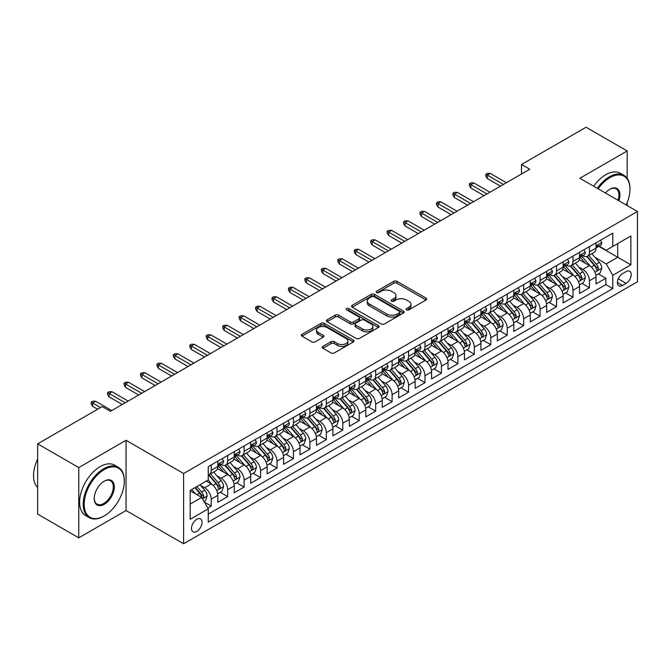 <?xml version="1.0" encoding="UTF-8"?>
<svg xmlns="http://www.w3.org/2000/svg" width="671" height="671" viewBox="0 0 671 671"><rect width="100%" height="100%" fill="white"/><g stroke="black" fill="none" stroke-linecap="round" stroke-linejoin="round"><path stroke-width="1.01" d="M406.626 309.868A1.602 0.923 0 0 0 408.882 309.868L426.035 299.971A2.281 1.317 0 0 0 426.706 299.04A2.281 1.317 0 0 0 426.035 298.109L396.98 281.334A2.281 1.317 0 0 0 393.751 281.334L376.607 291.231A1.602 0.923 0 0 0 376.137 291.885A1.602 0.923 0 0 0 376.607 292.539A1.602 0.923 0 0 0 378.863 292.539L381.086 291.256A7.306 4.219 0 0 1 391.411 291.256L393.835 292.657A7.306 4.219 0 0 1 395.974 295.634A7.306 4.219 0 0 1 393.835 298.62L391.612 299.895A1.602 0.923 0 0 0 391.143 300.549A1.602 0.923 0 0 0 391.612 301.204A1.602 0.923 0 0 0 393.877 301.204L396.091 299.92A7.306 4.219 0 0 1 406.425 299.92L408.84 301.321A7.306 4.219 0 0 1 410.988 304.298A7.306 4.219 0 0 1 408.84 307.284L406.626 308.568A1.602 0.923 0 0 0 406.156 309.222A1.602 0.923 0 0 0 406.626 309.868L406.626 308.568M196.754 531.432A7.44 4.294 120 0 0 201.619 524.873A7.44 4.294 120 0 0 200.478 518.909A7.44 4.294 120 0 0 196.754 519.279A7.44 4.294 120 0 0 191.898 525.838A7.44 4.294 120 0 0 193.038 531.793A7.44 4.294 120 0 0 196.754 531.432M322.894 346.379A2.281 1.317 0 0 0 322.223 347.31A2.281 1.317 0 0 0 322.894 348.241L331.046 352.946A2.281 1.317 0 0 0 334.275 352.946L353.323 341.95A2.281 1.317 0 0 0 353.986 341.019A2.281 1.317 0 0 0 353.323 340.088L324.269 323.313A2.281 1.317 0 0 0 321.04 323.313L301.992 334.309A2.281 1.317 0 0 0 301.321 335.24A2.281 1.317 0 0 0 301.992 336.171L311.839 341.858A2.281 1.317 0 0 0 315.068 341.858L323.221 337.152A2.281 1.317 0 0 0 323.883 336.221A2.281 1.317 0 0 0 323.221 335.29L318.331 332.472A6.106 3.523 0 0 1 316.544 329.973A6.106 3.523 0 0 1 320.319 326.718A6.106 3.523 0 0 1 326.97 327.482L346.093 338.528A6.106 3.523 0 0 1 347.888 341.019A6.106 3.523 0 0 1 344.114 344.273A6.106 3.523 0 0 1 337.463 343.51L334.275 341.673A2.281 1.317 0 0 0 331.046 341.673L322.894 346.379L322.894 348.241M126.047 440.285L78.767 467.578L37.66 443.85L37.66 514.103L78.767 537.84L126.047 510.539L183.602 543.77L183.602 473.516L126.047 440.285L126.047 510.539M627.175 178.318L627.175 150.967L579.895 178.26L637.45 211.491L183.602 473.516M627.175 150.967L586.06 127.23L521.518 164.496L521.518 173.99M37.66 443.85L102.202 406.584L110.421 411.331L529.746 169.243L521.518 164.496M381.245 323.967A2.281 1.317 0 0 0 384.475 323.967L403.514 312.971A2.281 1.317 0 0 0 404.185 312.04A2.281 1.317 0 0 0 403.514 311.101L374.468 294.334A2.281 1.317 0 0 0 371.239 294.334L352.191 305.33A2.281 1.317 0 0 0 351.52 306.261A2.281 1.317 0 0 0 352.191 307.192L381.245 323.967M347.259 310.212A1.602 0.923 0 0 1 348.878 310.438L348.878 308.543L378.419 325.594A2.281 1.317 0 0 1 379.09 326.525A2.281 1.317 0 0 1 378.419 327.456L359.371 338.452A2.281 1.317 0 0 1 356.142 338.452L327.087 321.686L327.087 319.815A2.281 1.317 0 0 0 326.425 320.746A2.281 1.317 0 0 0 327.087 321.686M327.087 319.815L335.24 315.11A2.281 1.317 0 0 1 338.469 315.11L350.254 321.912A2.281 1.317 0 0 0 353.483 321.912L358.884 318.792A2.281 1.317 0 0 0 359.555 317.861A2.281 1.317 0 0 0 358.884 316.93L346.622 309.851A1.602 0.923 0 0 1 346.152 309.197A1.602 0.923 0 0 1 347.142 308.341A1.602 0.923 0 0 1 348.878 308.543M207.817 508.048L211.222 506.077L204.403 502.143M200.52 485.376L204.647 487.758A9.302 5.368 60 0 1 211.222 499.149L217.807 495.349L217.807 502.285L227.67 496.582L220.189 492.262M216.959 475.882L221.095 478.264A9.302 5.368 60 0 1 227.67 489.654L234.246 485.854L234.246 492.791L244.11 487.096L236.628 482.776M233.407 466.387L237.534 468.769A9.302 5.368 60 0 1 244.11 480.159L250.694 476.368L250.694 483.296L260.558 477.601L253.076 473.281M249.847 456.892L253.982 459.274A9.302 5.368 60 0 1 260.558 470.665L267.133 466.873L267.133 473.801L276.997 468.106L269.516 463.787M266.295 447.398L270.421 449.78A9.302 5.368 60 0 1 276.997 461.17L283.581 457.379L283.581 464.307L293.445 458.612L285.963 454.292M282.743 437.903L286.869 440.285A9.302 5.368 60 0 1 293.445 451.684L300.021 447.884L300.021 454.812L309.885 449.117L302.403 444.798M299.182 428.408L303.309 430.79A9.302 5.368 60 0 1 309.885 442.189L316.469 438.389L316.469 445.318L326.332 439.622L318.851 435.303M315.63 418.914L319.757 421.304A9.302 5.368 60 0 1 326.332 432.694L332.908 428.895L332.908 435.823L342.78 430.128L335.29 425.808M332.07 409.419L336.196 411.809A9.302 5.368 60 0 1 342.78 423.2L349.356 419.4L349.356 426.328L359.22 420.633L351.738 416.314M348.517 399.933L352.644 402.315A9.302 5.368 60 0 1 359.22 413.705L365.796 409.906L365.796 416.842L375.668 411.138L368.186 406.819M364.957 390.438L369.084 392.82A9.302 5.368 60 0 1 375.668 404.21L382.244 400.411L382.244 407.347L392.107 401.652L384.626 397.324M381.405 380.943L385.531 383.326A9.302 5.368 60 0 1 392.107 394.716L398.683 390.916L398.683 397.853L408.555 392.158L401.073 387.838M397.844 371.449L401.971 373.831A9.302 5.368 60 0 1 408.555 385.221L415.131 381.43L415.131 388.358L424.995 382.663L417.513 378.343M414.292 361.954L418.419 364.336A9.302 5.368 60 0 1 424.995 375.726L431.57 371.935L431.57 378.863L441.443 373.168L433.961 368.849M430.732 352.46L434.858 354.842A9.302 5.368 60 0 1 441.443 366.24L448.018 362.441L448.018 369.369L457.882 363.674L450.4 359.354M447.18 342.965L451.306 345.347A9.302 5.368 60 0 1 457.882 356.746L464.458 352.946L464.458 359.874L474.33 354.179L466.848 349.859M463.619 333.47L467.746 335.852A9.302 5.368 60 0 1 474.33 347.251L480.906 343.451L480.906 350.379L490.769 344.684L483.288 340.365M480.067 323.976L484.194 326.366A9.302 5.368 60 0 1 490.769 337.756L497.345 333.957L497.345 340.885L507.217 335.19L499.736 330.87M496.506 314.481L500.633 316.871A9.302 5.368 60 0 1 507.217 328.262L513.793 324.462L513.793 331.39L523.657 325.695L516.175 321.375M512.954 304.995L517.081 307.377A9.302 5.368 60 0 1 523.657 318.767L530.233 314.967L530.233 321.904L540.105 316.2L532.623 311.881M529.394 295.5L533.529 297.882A9.302 5.368 60 0 1 540.105 309.272L546.68 305.473L546.68 312.409L556.544 306.714L549.063 302.395M545.842 286.005L549.968 288.387A9.302 5.368 60 0 1 556.544 299.778L563.12 295.986L563.12 302.915L572.992 297.219L565.51 292.9M562.281 276.511L566.416 278.893A9.302 5.368 60 0 1 572.992 290.283L579.568 286.492L579.568 293.42L589.432 287.725L589.432 280.788A9.302 5.368 -120 0 0 582.856 269.398L578.729 267.016M581.95 283.405L589.432 287.725M217.807 495.349A9.302 5.368 -120 0 0 211.222 483.959L206.291 481.107M234.246 485.854A9.302 5.368 -120 0 0 227.67 474.464L217.496 468.593M250.694 476.368A9.302 5.368 -120 0 0 244.11 464.969L233.944 459.098M267.133 466.873A9.302 5.368 -120 0 0 260.558 455.475L250.392 449.604M283.581 457.379A9.302 5.368 -120 0 0 276.997 445.98L266.832 440.109M300.021 447.884A9.302 5.368 -120 0 0 293.445 436.494L283.279 430.623M316.469 438.389A9.302 5.368 -120 0 0 309.885 426.999L299.719 421.128M332.908 428.895A9.302 5.368 -120 0 0 326.332 417.505L316.167 411.633M349.356 419.4A9.302 5.368 -120 0 0 342.78 408.01L332.606 402.139M365.796 409.906A9.302 5.368 -120 0 0 359.22 398.515L349.054 392.644M382.244 400.411A9.302 5.368 -120 0 0 375.668 389.021L365.494 383.149M398.683 390.916A9.302 5.368 -120 0 0 392.107 379.526L381.942 373.655M415.131 381.43A9.302 5.368 -120 0 0 408.555 370.031L398.381 364.16M431.57 371.935A9.302 5.368 -120 0 0 424.995 360.537L414.829 354.665M448.018 362.441A9.302 5.368 -120 0 0 441.443 351.042L431.268 345.171M464.458 352.946A9.302 5.368 -120 0 0 457.882 341.556L447.716 335.685M480.906 343.451A9.302 5.368 -120 0 0 474.33 332.061L464.156 326.19M497.345 333.957A9.302 5.368 -120 0 0 490.769 322.566L480.604 316.695M513.793 324.462A9.302 5.368 -120 0 0 507.217 313.072L497.043 307.201M530.233 314.967A9.302 5.368 -120 0 0 523.657 303.577L513.491 297.706M546.68 305.473A9.302 5.368 -120 0 0 540.105 294.083L529.931 288.211M563.12 295.986A9.302 5.368 -120 0 0 556.544 284.588L546.379 278.717M579.568 286.492A9.302 5.368 -120 0 0 572.992 275.093L562.818 269.222M626.102 271.587L622.487 273.676A7.213 4.16 120 0 0 617.773 280.025A7.213 4.16 120 0 0 618.88 285.804A7.213 4.16 120 0 0 622.487 285.443L626.102 283.355A7.213 4.16 120 0 0 630.815 277.006A7.213 4.16 120 0 0 629.708 271.227A7.213 4.16 120 0 0 626.102 271.587M183.602 543.77L637.45 281.745L637.45 211.491M190.178 504.089L201.686 497.437L208.262 508.836L208.262 522.122L612.782 288.58L612.782 275.286L606.207 263.896L595.169 257.521M208.262 508.836L190.178 519.279L190.178 490.417L208.262 479.975L208.262 466.68L612.782 233.131L612.782 246.425L630.874 235.982L630.874 264.844L612.782 275.286M221.002 464.542L221.095 464.592A9.302 5.368 60 0 0 225.741 465.053L232.317 461.254A9.302 5.368 -120 0 0 234.246 456.993L234.246 451.684M237.45 455.047L237.534 455.097A9.302 5.368 60 0 0 242.189 455.559L248.765 451.759A9.302 5.368 -120 0 0 250.694 447.498L250.694 442.189M253.89 445.552L253.982 445.603A9.302 5.368 60 0 0 258.629 446.064L265.204 442.264A9.302 5.368 -120 0 0 267.133 438.012L267.133 432.694M270.338 436.058L270.421 436.108A9.302 5.368 60 0 0 275.076 436.569L281.652 432.77A9.302 5.368 -120 0 0 283.581 428.517L283.581 423.2M286.785 426.563L286.869 426.613A9.302 5.368 60 0 0 291.516 427.075L298.092 423.284A9.302 5.368 -120 0 0 300.021 419.023L300.021 413.705M303.225 417.077L303.309 417.119A9.302 5.368 60 0 0 307.964 417.58L314.54 413.789A9.302 5.368 -120 0 0 316.469 409.528L316.469 404.21M319.673 407.582L319.757 407.632A9.302 5.368 60 0 0 324.403 408.085L330.988 404.294A9.302 5.368 -120 0 0 332.908 400.033L332.908 394.716M336.112 398.088L336.196 398.138A9.302 5.368 60 0 0 340.851 398.599L347.427 394.8A9.302 5.368 -120 0 0 349.356 390.539L349.356 385.221M352.56 388.593L352.644 388.643A9.302 5.368 60 0 0 357.291 389.105L363.875 385.305A9.302 5.368 -120 0 0 365.796 381.044L365.796 375.726M369 379.098L369.084 379.149A9.302 5.368 60 0 0 373.739 379.61L380.314 375.81A9.302 5.368 -120 0 0 382.244 371.549L382.244 366.232M385.448 369.604L385.531 369.654A9.302 5.368 60 0 0 390.178 370.115L396.762 366.316A9.302 5.368 -120 0 0 398.683 362.055L398.683 356.746M401.887 360.109L401.971 360.159A9.302 5.368 60 0 0 406.626 360.621L413.202 356.821A9.302 5.368 -120 0 0 415.131 352.569L415.131 347.251M418.335 350.614L418.419 350.665A9.302 5.368 60 0 0 423.065 351.126L429.65 347.326A9.302 5.368 -120 0 0 431.57 343.074L431.57 337.756M434.774 341.12L434.858 341.17A9.302 5.368 60 0 0 439.513 341.631L446.089 337.832A9.302 5.368 -120 0 0 448.018 333.579L448.018 328.262M451.222 331.625L451.306 331.675A9.302 5.368 60 0 0 455.953 332.137L462.537 328.345A9.302 5.368 -120 0 0 464.458 324.085L464.458 318.767M467.662 322.139L467.746 322.189A9.302 5.368 60 0 0 472.401 322.642L478.977 318.851A9.302 5.368 -120 0 0 480.906 314.59L480.906 309.272M484.11 312.644L484.194 312.694A9.302 5.368 60 0 0 488.84 313.156L495.424 309.356A9.302 5.368 -120 0 0 497.345 305.095L497.345 299.778M500.549 303.149L500.633 303.2A9.302 5.368 60 0 0 505.288 303.661L511.864 299.862A9.302 5.368 -120 0 0 513.793 295.601L513.793 290.283M516.997 293.655L517.081 293.705A9.302 5.368 60 0 0 521.736 294.166L528.312 290.367A9.302 5.368 -120 0 0 530.233 286.106L530.233 280.788M533.437 284.16L533.529 284.21A9.302 5.368 60 0 0 538.176 284.672L544.751 280.872A9.302 5.368 -120 0 0 546.68 276.611L546.68 271.302M549.885 274.665L549.968 274.716A9.302 5.368 60 0 0 554.623 275.177L561.199 271.378A9.302 5.368 -120 0 0 563.12 267.125L563.12 261.807M566.324 265.171L566.416 265.221A9.302 5.368 60 0 0 571.063 265.682L577.639 261.883A9.302 5.368 -120 0 0 579.568 257.63L579.568 252.313M208.262 514.145L605.879 284.588L605.879 278.23L596.007 283.925L596.007 276.997A9.302 5.368 -120 0 0 589.432 265.599L579.266 259.727M582.772 255.676L582.856 255.726A9.302 5.368 -120 0 0 587.511 256.188A9.302 5.368 -120 0 0 589.432 251.927L589.432 246.618M587.511 256.188L594.087 252.388A9.302 5.368 -120 0 0 596.007 248.136L596.007 242.818M211.222 464.969L211.222 470.287A9.302 5.368 60 0 1 209.302 474.548A9.302 5.368 60 0 1 208.262 474.925M209.302 474.548L215.877 470.748A9.302 5.368 -120 0 0 217.807 466.488L217.807 461.17M227.67 455.475L227.67 460.792A9.302 5.368 60 0 1 225.741 465.053M244.11 445.98L244.11 451.298A9.302 5.368 60 0 1 242.189 455.559M260.558 436.486L260.558 441.803A9.302 5.368 60 0 1 258.629 446.064M276.997 426.999L276.997 432.309A9.302 5.368 60 0 1 275.076 436.569M293.445 417.505L293.445 422.822A9.302 5.368 60 0 1 291.516 427.075M309.885 408.01L309.885 413.328A9.302 5.368 60 0 1 307.964 417.58M326.332 398.515L326.332 403.833A9.302 5.368 60 0 1 324.403 408.085M342.78 389.021L342.78 394.338A9.302 5.368 60 0 1 340.851 398.599M359.22 379.526L359.22 384.844A9.302 5.368 60 0 1 357.291 389.105M375.668 370.031L375.668 375.349A9.302 5.368 60 0 1 373.739 379.61M392.107 360.537L392.107 365.854A9.302 5.368 60 0 1 390.178 370.115M408.555 351.042L408.555 356.36A9.302 5.368 60 0 1 406.626 360.621M424.995 341.556L424.995 346.865A9.302 5.368 60 0 1 423.065 351.126M441.443 332.061L441.443 337.379A9.302 5.368 60 0 1 439.513 341.631M457.882 322.566L457.882 327.884A9.302 5.368 60 0 1 455.953 332.137M474.33 313.072L474.33 318.389A9.302 5.368 60 0 1 472.401 322.642M490.769 303.577L490.769 308.895A9.302 5.368 60 0 1 488.84 313.156M507.217 294.083L507.217 299.4A9.302 5.368 60 0 1 505.288 303.661M523.657 284.588L523.657 289.906A9.302 5.368 60 0 1 521.736 294.166M540.105 275.093L540.105 280.411A9.302 5.368 60 0 1 538.176 284.672M556.544 265.599L556.544 270.916A9.302 5.368 60 0 1 554.623 275.177M572.992 256.104L572.992 261.422A9.302 5.368 60 0 1 571.063 265.682M572.992 290.283L572.992 297.219M556.544 299.778L556.544 306.714M540.105 309.272L540.105 316.2M523.657 318.767L523.657 325.695M507.217 328.262L507.217 335.19M490.769 337.756L490.769 344.684M474.33 347.251L474.33 354.179M457.882 356.746L457.882 363.674M441.443 366.24L441.443 373.168M424.995 375.726L424.995 382.663M408.555 385.221L408.555 392.158M392.107 394.716L392.107 401.652M375.668 404.21L375.668 411.138M359.22 413.705L359.22 420.633M342.78 423.2L342.78 430.128M326.332 432.694L326.332 439.622M309.885 442.189L309.885 449.117M293.445 451.684L293.445 458.612M276.997 461.17L276.997 468.106M260.558 470.665L260.558 477.601M244.11 480.159L244.11 487.096M227.67 489.654L227.67 496.582M211.222 499.149L211.222 506.077M201.686 497.437L190.178 490.795M606.207 263.896L617.714 257.245L617.714 243.573L630.874 235.982M598.884 246.374L630.874 264.844M599.211 246.182L606.207 250.224L612.782 246.425M627.175 205.552L627.175 202.634M78.767 467.578L78.767 537.84M598.398 273.911L605.879 278.23M605.879 284.588L612.782 288.58M407.263 310.094L408.84 309.18A7.306 4.219 0 0 0 410.988 306.202L410.988 304.298M395.974 295.634L395.974 297.538A7.306 4.219 0 0 1 393.835 300.516L392.25 301.43M426.001 299.987L396.98 283.229A2.281 1.317 0 0 0 393.751 283.229L377.245 292.766M403.489 312.988L374.468 296.23A2.281 1.317 0 0 0 371.239 296.23L352.216 307.209M399.48 312.686A1.602 0.923 0 0 0 399.95 312.04A1.602 0.923 0 0 0 399.48 311.386L373.982 296.657A1.602 0.923 0 0 0 371.717 296.657L369.377 298.008A7.306 4.219 0 0 0 367.238 300.994A7.306 4.219 0 0 0 369.377 303.98L386.815 314.036A7.306 4.219 0 0 0 397.14 314.036L399.48 312.686L399.48 314.59A1.602 0.923 0 0 0 399.95 313.936L399.95 312.04M367.238 300.994L367.238 302.889A7.306 4.219 0 0 0 369.377 305.875L369.377 303.98M399.48 314.59L397.14 315.94A7.306 4.219 0 0 1 386.815 315.94L369.377 305.875M327.121 321.703L335.24 317.014L335.24 315.11M359.555 317.861L359.555 319.757A2.281 1.317 0 0 1 358.884 320.688L353.483 323.816A2.281 1.317 0 0 1 350.254 323.816L338.469 317.014A2.281 1.317 0 0 0 335.24 317.014M348.878 310.438L378.385 327.473M362.483 328.975A6.106 3.523 0 0 0 369.134 329.738A6.106 3.523 0 0 0 372.9 326.483A6.106 3.523 0 0 0 371.113 323.984L364.378 320.101A2.281 1.317 0 0 0 361.149 320.101L355.739 323.221A2.281 1.317 0 0 0 355.076 324.152A2.281 1.317 0 0 0 355.739 325.083L362.483 328.975L362.483 330.87A6.106 3.523 0 0 0 369.134 331.633A6.106 3.523 0 0 0 372.9 328.379L372.9 326.483M355.076 324.152L355.076 326.047A2.281 1.317 0 0 0 355.739 326.978L355.739 325.083M362.483 330.87L355.739 326.978M347.888 341.019L347.888 342.915A6.106 3.523 0 0 1 344.114 346.177A6.106 3.523 0 0 1 337.463 345.406L334.275 343.569A2.281 1.317 0 0 0 331.046 343.569L322.927 348.257M316.544 329.973L316.544 331.877A6.106 3.523 0 0 0 318.331 334.368L318.331 332.472M323.187 337.169L318.331 334.368M353.29 341.967L324.269 325.209A2.281 1.317 0 0 0 321.04 325.209L302.025 336.188M595.873 275.37L600.126 272.912L601.77 268.165A6.165 3.556 -120 0 0 599.362 262.378L591.856 253.68M590.346 266.202L581.757 256.263M585.464 263.309L580.474 257.538A14.77 8.522 -120 0 0 580.021 257.027M586.672 256.523L594.271 265.322A6.165 3.556 60 0 1 596.469 269.566L596.913 270.296L597.744 270.178L598.44 268.425A6.165 3.556 -120 0 0 596.242 264.181L588.727 255.483M587.117 256.381L595.286 265.833A3.137 1.812 60 0 1 596.074 267.058L598.44 268.425M600.369 240.302L601.77 242.717A6.165 3.556 60 0 1 600.495 245.452L597.366 247.255A6.165 3.556 -120 0 0 598.44 245.829L598.306 245.284M596.217 247.54L596.242 247.54A6.165 3.556 -120 0 0 597.366 247.255M597.643 245.376L598.44 245.829C598.054 244.907 597.391 245.284 596.469 246.97A6.165 3.556 60 0 1 596.007 247.851M503.435 184.433L487.314 175.123L487.314 178.545L485.838 176.171L485.838 174.275L487.314 175.123L490.275 173.42L506.395 182.722M487.314 178.545L500.474 186.135M485.838 174.275L487.482 173.319L490.275 173.42M626.169 204.974A28.375 16.381 120 0 0 629.968 189.222A28.375 16.381 120 0 0 609.905 177.639A28.375 16.381 120 0 0 598.163 188.803M597.316 188.316A29.071 16.783 -60 0 1 609.411 176.792A29.071 16.783 -60 0 1 623.946 175.349A29.071 16.783 -60 0 1 629.968 188.652A29.071 16.783 -60 0 1 629.968 188.945M605.443 193.013A14.183 8.186 -60 0 1 609.905 189.222L609.905 189.222A14.183 8.186 -60 0 1 618.888 200.772M593.701 186.228A29.071 16.783 -60 0 1 605.796 174.695A29.071 16.783 -60 0 1 620.331 173.261L623.946 175.349M618.025 200.277A13.487 7.784 120 0 0 616.154 188.845A13.487 7.784 120 0 0 609.654 189.373M103.762 516.192L104.257 515.907A28.375 16.381 120 0 0 124.32 481.157A28.375 16.381 120 0 0 104.257 469.574A28.375 16.381 120 0 0 84.194 504.324A28.375 16.381 120 0 0 104.257 515.907L103.762 516.192A29.071 16.783 -60 0 1 89.235 517.626A29.071 16.783 -60 0 1 84.772 494.334A29.071 16.783 -60 0 1 103.762 468.719A29.071 16.783 -60 0 1 118.297 467.284A29.071 16.783 -60 0 1 124.32 480.587A29.071 16.783 -60 0 1 124.32 480.872M104.257 504.324A14.183 8.186 -60 0 1 94.225 498.528A14.183 8.186 -60 0 1 104.257 481.157L104.257 481.157A14.183 8.186 -60 0 1 114.288 486.953A14.183 8.186 -60 0 1 104.257 504.324M94.234 498.243A13.487 7.784 120 0 0 97.018 504.139A13.487 7.784 120 0 0 103.762 503.468A13.487 7.784 120 0 0 112.577 491.583A13.487 7.784 120 0 0 110.505 480.772A13.487 7.784 120 0 0 104.005 481.308M89.235 517.626L85.611 515.538A29.071 16.783 -60 0 1 81.157 492.246A29.071 16.783 -60 0 1 100.147 466.63A29.071 16.783 -60 0 1 114.682 465.196L118.297 467.284M37.66 487.515A29.071 16.783 -60 0 1 37.66 459.039M579.425 284.856L583.678 282.407L585.322 277.66A6.165 3.556 -120 0 0 582.923 271.872L575.408 263.175M573.906 275.697L565.317 265.758M569.016 272.803L564.034 267.033A14.77 8.522 -120 0 0 563.573 266.521M570.224 266.018L577.823 274.816A6.165 3.556 60 0 1 580.021 279.061L580.474 279.79L581.304 279.673L581.992 277.92A6.165 3.556 -120 0 0 579.794 273.676L572.288 264.978M570.669 265.875L578.838 275.328A3.137 1.812 60 0 1 579.627 276.553L581.992 277.92M562.986 294.351L567.238 291.902L568.882 287.154A6.165 3.556 -120 0 0 566.475 281.367L558.968 272.669M557.458 285.192L548.87 275.253M552.577 282.298L547.586 276.527A14.77 8.522 -120 0 0 547.133 276.016M553.785 275.513L561.384 284.311A6.165 3.556 60 0 1 563.581 288.555L564.026 289.285L564.856 289.167L565.552 287.414A6.165 3.556 -120 0 0 563.355 283.17L555.84 274.473M554.229 275.37L562.39 284.823A3.137 1.812 60 0 1 563.187 286.047L565.552 287.414M546.538 303.846L550.79 301.396L552.434 296.649A6.165 3.556 -120 0 0 550.035 290.862L542.52 282.164M541.019 294.686L532.43 284.739M536.129 291.793L531.147 286.022A14.77 8.522 -120 0 0 530.686 285.502M537.337 285.007L544.936 293.806A6.165 3.556 60 0 1 547.133 298.05L547.586 298.78L548.417 298.662L549.104 296.909A6.165 3.556 -120 0 0 546.907 292.665L539.4 283.967M537.781 284.865L545.951 294.317A3.137 1.812 60 0 1 546.739 295.542L549.104 296.909M530.098 313.34L534.351 310.891L535.995 306.144A6.165 3.556 -120 0 0 533.588 300.356L526.081 291.659M524.571 304.181L515.982 294.233M519.69 301.287L514.699 295.517A14.77 8.522 -120 0 0 514.246 294.997M520.897 294.502L528.496 303.3A6.165 3.556 60 0 1 530.694 307.544L531.138 308.274L531.969 308.157L532.665 306.404A6.165 3.556 -120 0 0 530.467 302.16L522.952 293.462M521.342 294.351L529.503 303.812A3.137 1.812 60 0 1 530.3 305.037L532.665 306.404M583.929 249.797L585.322 252.212A6.165 3.556 60 0 1 584.047 254.938L580.918 256.75A6.165 3.556 -120 0 0 581.992 255.324L581.866 254.779M579.778 257.035L579.794 257.035A6.165 3.556 -120 0 0 580.918 256.75M581.203 254.871L581.992 255.324C581.606 254.401 580.952 254.779 580.021 256.465A6.165 3.556 60 0 1 579.568 257.345M486.987 193.927L470.874 184.617L470.874 188.039L469.398 185.666L469.398 183.762L470.874 184.617L473.835 182.915L489.947 192.216M470.874 188.039L484.026 195.63M469.398 183.762L471.042 182.814L473.835 182.915M567.481 259.291L568.882 261.707A6.165 3.556 60 0 1 567.599 264.433L564.479 266.236A6.165 3.556 -120 0 0 565.552 264.819L565.418 264.273M563.33 266.53L563.355 266.53A6.165 3.556 -120 0 0 564.479 266.236M564.756 264.357L565.552 264.819C565.167 263.896 564.504 264.273 563.581 265.959A6.165 3.556 60 0 1 563.12 266.84M470.547 203.414L454.426 194.112L454.426 197.534L452.95 195.16L452.95 193.256L454.426 194.112L457.387 192.401L473.508 201.711M454.426 197.534L467.586 205.125M452.95 193.256L454.594 192.309L457.387 192.401M551.034 268.786L552.434 271.201A6.165 3.556 60 0 1 551.159 273.927L548.031 275.731A6.165 3.556 -120 0 0 549.104 274.313L548.979 273.768M546.882 276.024L546.907 276.024A6.165 3.556 -120 0 0 548.031 275.731M548.316 273.852L549.104 274.313C548.719 273.382 548.064 273.768 547.133 275.454A6.165 3.556 60 0 1 546.68 276.326M454.099 212.908L437.987 203.607L437.987 207.029L436.502 204.655L436.502 202.751L437.987 203.607L440.948 201.896L457.06 211.206M437.987 207.029L451.138 214.619M436.502 202.751L438.155 201.803L440.948 201.896M534.594 278.272L535.995 280.696A6.165 3.556 60 0 1 534.712 283.422L531.591 285.225A6.165 3.556 -120 0 0 532.665 283.808L532.531 283.263M530.442 285.519L530.467 285.519A6.165 3.556 -120 0 0 531.591 285.225M531.868 283.347L532.665 283.808C532.279 282.877 531.617 283.263 530.694 284.949A6.165 3.556 60 0 1 530.233 285.821M437.66 222.403L421.539 213.101L421.539 216.523L420.063 214.15L420.063 212.246L421.539 213.101L424.5 211.39L440.621 220.7M421.539 216.523L434.699 224.114M420.063 212.246L421.707 211.298L424.5 211.39M513.65 322.835L517.903 320.377L519.547 315.63A6.165 3.556 -120 0 0 517.148 309.851L509.633 301.153M508.132 313.676L499.543 303.728M503.242 310.774L498.259 305.011A14.77 8.522 -120 0 0 497.798 304.491M504.449 303.997L512.048 312.795A6.165 3.556 60 0 1 514.246 317.039L514.699 317.769L515.529 317.651L516.217 315.898A6.165 3.556 -120 0 0 514.02 311.654L506.513 302.957M504.894 303.846L513.063 313.307A3.137 1.812 60 0 1 513.852 314.531L516.217 315.898M518.146 287.767L519.547 290.191A6.165 3.556 60 0 1 518.272 292.917L515.143 294.72A6.165 3.556 -120 0 0 516.217 293.302L516.091 292.757M513.994 295.014L514.02 295.014A6.165 3.556 -120 0 0 515.143 294.72M515.42 292.841L516.217 293.302C515.831 292.371 515.177 292.749 514.246 294.443A6.165 3.556 60 0 1 513.793 295.315M421.212 231.898L405.099 222.596L405.099 226.01L403.615 223.636L403.615 221.74L405.099 222.596L408.06 220.885L424.173 230.187M405.099 226.01L418.251 233.609M403.615 221.74L405.259 220.793L408.06 220.885M497.211 332.33L501.463 329.872L503.099 325.125A6.165 3.556 -120 0 0 500.7 319.346L493.193 310.639M491.684 323.162L483.095 313.223M486.802 320.268L481.812 314.498A14.77 8.522 -120 0 0 481.359 313.986M488.01 313.483L495.609 322.281A6.165 3.556 60 0 1 497.807 326.534L498.251 327.263L499.081 327.146L499.778 325.393A6.165 3.556 -120 0 0 497.58 321.149L490.065 312.443M488.454 313.34L496.615 322.793A3.137 1.812 60 0 1 497.412 324.026L499.778 325.393M480.763 341.824L485.016 339.367L486.66 334.619A6.165 3.556 -120 0 0 484.261 328.832L476.745 320.134M475.244 332.657L466.655 322.717M470.354 329.763L465.372 323.992A14.77 8.522 -120 0 0 464.911 323.481M471.562 322.977L479.161 331.776A6.165 3.556 60 0 1 481.359 336.02L481.812 336.758L482.642 336.641L483.33 334.888A6.165 3.556 -120 0 0 481.132 330.635L473.625 321.937M472.007 322.835L480.176 332.288A3.137 1.812 60 0 1 480.964 333.521L483.33 334.888M464.324 351.319L468.568 348.861L470.212 344.114A6.165 3.556 -120 0 0 467.813 338.327L460.306 329.629M458.796 342.151L450.207 332.212M453.915 339.258L448.924 333.487A14.77 8.522 -120 0 0 448.471 332.975M455.123 332.472L462.722 341.271A6.165 3.556 60 0 1 464.919 345.515L465.364 346.244L466.194 346.127L466.89 344.374A6.165 3.556 -120 0 0 464.693 340.13L457.177 331.432M455.567 332.33L463.728 341.782A3.137 1.812 60 0 1 464.525 343.015L466.89 344.374M447.876 360.813L452.128 358.356L453.772 353.609A6.165 3.556 -120 0 0 451.373 347.821L443.858 339.123M442.357 351.646L433.768 341.707M437.467 348.752L432.485 342.982A14.77 8.522 -120 0 0 432.023 342.47M438.675 341.967L446.274 350.765A6.165 3.556 60 0 1 448.471 355.009L448.916 355.739L449.755 355.622L450.442 353.869A6.165 3.556 -120 0 0 448.245 349.625L440.738 340.927M439.119 341.824L447.289 351.277A3.137 1.812 60 0 1 448.077 352.51L450.442 353.869M431.436 370.3L435.68 367.851L437.324 363.103A6.165 3.556 -120 0 0 434.925 357.316L427.419 348.618M425.909 361.141L417.32 351.201M421.019 358.247L416.037 352.476A14.77 8.522 -120 0 0 415.584 351.965M422.235 351.461L429.834 360.26A6.165 3.556 60 0 1 432.032 364.504L432.476 365.234L433.307 365.116L434.003 363.363A6.165 3.556 -120 0 0 431.805 359.119L424.29 350.421M422.68 351.319L430.841 360.772A3.137 1.812 60 0 1 431.638 361.996L434.003 363.363M501.707 297.261L503.099 299.685A6.165 3.556 60 0 1 501.824 302.411L498.704 304.215A6.165 3.556 -120 0 0 499.778 302.797L499.643 302.252M497.555 304.5L497.58 304.5A6.165 3.556 -120 0 0 498.704 304.215M498.981 302.336L499.778 302.797C499.392 301.866 498.729 302.244 497.807 303.938A6.165 3.556 60 0 1 497.345 304.81M404.772 241.392L388.652 232.091L388.652 235.504L387.175 233.131L387.175 231.235L388.652 232.091L391.612 230.379L407.733 239.681M388.652 235.504L401.812 243.103M387.175 231.235L388.819 230.287L391.612 230.379M485.259 306.756L486.66 309.18A6.165 3.556 60 0 1 485.385 311.906L482.256 313.709A6.165 3.556 -120 0 0 483.33 312.292L483.204 311.738M481.107 313.994L481.132 313.994A6.165 3.556 -120 0 0 482.256 313.709M482.533 311.83L483.33 312.292C482.944 311.361 482.29 311.738 481.359 313.424A6.165 3.556 60 0 1 480.906 314.305M388.324 250.887L372.212 241.585L372.212 244.999L370.728 242.625L370.728 240.73L372.212 241.585L375.173 239.874L391.285 249.176M372.212 244.999L385.364 252.598M370.728 240.73L372.371 239.782L375.173 239.874M468.819 316.251L470.212 318.675A6.165 3.556 60 0 1 468.937 321.401L465.817 323.204A6.165 3.556 -120 0 0 466.89 321.786L466.756 321.233M464.668 323.489L464.693 323.489A6.165 3.556 -120 0 0 465.817 323.204M466.093 321.325L466.89 321.786C466.504 320.855 465.842 321.233 464.919 322.919A6.165 3.556 60 0 1 464.458 323.799M371.885 260.382L355.764 251.08L355.764 254.494L354.288 252.12L354.288 250.224L355.764 251.08L358.725 249.369L374.846 258.671M355.764 254.494L368.924 262.093M354.288 250.224L355.932 249.276L358.725 249.369M452.371 325.745L453.772 328.169A6.165 3.556 60 0 1 452.497 330.895L449.369 332.699A6.165 3.556 -120 0 0 450.442 331.273L450.316 330.728M448.22 332.984L448.245 332.984A6.165 3.556 -120 0 0 449.369 332.699M449.645 330.82L450.442 331.273C450.056 330.35 449.402 330.728 448.471 332.413A6.165 3.556 60 0 1 448.018 333.294M355.437 269.876L339.325 260.566L339.325 263.988L337.84 261.615L337.84 259.719L339.325 260.566L342.285 258.863L358.398 268.165M339.325 263.988L352.476 271.579M337.84 259.719L339.484 258.763L342.285 258.863M435.932 335.24L437.324 337.656A6.165 3.556 60 0 1 436.049 340.39L432.929 342.193A6.165 3.556 -120 0 0 434.003 340.767L433.869 340.222M431.78 342.478L431.805 342.478A6.165 3.556 -120 0 0 432.929 342.193M433.206 340.314L434.003 340.767C433.617 339.845 432.954 340.222 432.032 341.908A6.165 3.556 60 0 1 431.57 342.789M338.998 279.371L322.877 270.061L322.877 273.483L321.401 271.109L321.401 269.214L322.877 270.061L325.838 268.358L341.95 277.66M322.877 273.483L336.037 281.074M321.401 269.214L323.045 268.257L325.838 268.358M414.988 379.794L419.241 377.345L420.885 372.598A6.165 3.556 -120 0 0 418.486 366.811L410.971 358.113M409.469 370.635L400.881 360.696M404.579 367.742L399.597 361.971A14.77 8.522 -120 0 0 399.136 361.459M405.787 360.956L413.386 369.755A6.165 3.556 60 0 1 415.584 373.999L416.028 374.728L416.867 374.611L417.555 372.858A6.165 3.556 -120 0 0 415.357 368.614L407.851 359.916M406.232 360.813L414.401 370.266A3.137 1.812 60 0 1 415.19 371.491L417.555 372.858M419.484 344.735L420.885 347.15A6.165 3.556 60 0 1 419.61 349.876L416.481 351.679A6.165 3.556 -120 0 0 417.555 350.262L417.429 349.717M415.332 351.973L415.357 351.973A6.165 3.556 -120 0 0 416.481 351.679M416.758 349.801L417.555 350.262C417.169 349.339 416.515 349.717 415.584 351.403A6.165 3.556 60 0 1 415.131 352.283M322.55 288.865L306.437 279.555L306.437 282.977L304.953 280.604L304.953 278.7L306.437 279.555L309.398 277.853L325.51 287.154M306.437 282.977L319.589 290.568M304.953 278.7L306.597 277.752L309.398 277.853M398.549 389.289L402.793 386.84L404.437 382.093A6.165 3.556 -120 0 0 402.038 376.305L394.531 367.607M393.021 380.13L384.433 370.191M388.132 377.236L383.149 371.466A14.77 8.522 -120 0 0 382.696 370.946M389.339 370.451L396.947 379.249A6.165 3.556 60 0 1 399.136 383.493L399.589 384.223L400.419 384.106L401.115 382.353A6.165 3.556 -120 0 0 398.918 378.108L391.403 369.411M389.792 370.308L397.953 379.761A3.137 1.812 60 0 1 398.75 380.985L401.115 382.353M403.045 354.229L404.437 356.645A6.165 3.556 60 0 1 403.162 359.371L400.042 361.174A6.165 3.556 -120 0 0 401.115 359.757L400.981 359.211M398.893 361.468L398.918 361.468A6.165 3.556 -120 0 0 400.042 361.174M400.319 359.295L401.115 359.757C400.73 358.826 400.067 359.211 399.136 360.897A6.165 3.556 60 0 1 398.683 361.778M306.11 298.352L289.989 289.05L289.989 292.472L288.513 290.098L288.513 288.195L289.989 289.05L292.95 287.339L309.063 296.649M289.989 292.472L303.149 300.063M288.513 288.195L290.157 287.247L292.95 287.339M382.101 398.784L386.353 396.335L387.997 391.587A6.165 3.556 -120 0 0 385.599 385.8L378.083 377.102M376.582 389.625L367.993 379.677M371.692 386.731L366.71 380.96A14.77 8.522 -120 0 0 366.249 380.44M372.9 379.945L380.499 388.744A6.165 3.556 60 0 1 382.696 392.988L383.141 393.718L383.98 393.6L384.668 391.847A6.165 3.556 -120 0 0 382.47 387.603L374.955 378.905M373.344 379.803L381.514 389.255A3.137 1.812 60 0 1 382.302 390.48L384.668 391.847M386.597 363.724L387.997 366.14A6.165 3.556 60 0 1 386.722 368.865L383.594 370.669A6.165 3.556 -120 0 0 384.668 369.251L384.542 368.706M382.445 370.962L382.47 370.962A6.165 3.556 -120 0 0 383.594 370.669M383.871 368.79L384.668 369.251C384.282 368.32 383.627 368.706 382.696 370.392A6.165 3.556 60 0 1 382.244 371.264M289.662 307.846L273.55 298.545L273.55 301.967L272.065 299.593L272.065 297.689L273.55 298.545L276.511 296.834L292.623 306.144M273.55 301.967L286.702 309.557M272.065 297.689L273.709 296.741L276.511 296.834M365.661 408.278L369.906 405.829L371.549 401.082A6.165 3.556 -120 0 0 369.151 395.294L361.635 386.597M360.134 399.119L351.545 389.172M355.244 396.225L350.262 390.455A14.77 8.522 -120 0 0 349.809 389.935M356.452 389.44L364.051 398.238A6.165 3.556 60 0 1 366.249 402.483L366.702 403.212L367.532 403.095L368.228 401.342A6.165 3.556 -120 0 0 366.03 397.098L358.515 388.4M356.905 389.289L365.066 398.75A3.137 1.812 60 0 1 365.863 399.975L368.228 401.342M370.157 373.21L371.549 375.634A6.165 3.556 60 0 1 370.275 378.36L367.154 380.163A6.165 3.556 -120 0 0 368.228 378.746L368.094 378.201M366.005 380.457L366.03 380.457A6.165 3.556 -120 0 0 367.154 380.163M367.431 378.285L368.228 378.746C367.834 377.815 367.18 378.201 366.249 379.887A6.165 3.556 60 0 1 365.796 380.759M273.223 317.341L257.102 308.039L257.102 311.453L255.626 309.079L255.626 307.184L257.102 308.039L260.063 306.328L276.175 315.63M257.102 311.453L270.262 319.052M255.626 307.184L257.27 306.236L260.063 306.328M349.214 417.773L353.466 415.315L355.11 410.568A6.165 3.556 -120 0 0 352.711 404.789L345.196 396.083M343.686 408.614L335.106 398.666M338.805 405.712L333.822 399.941A14.77 8.522 -120 0 0 333.361 399.43M340.012 398.926L347.612 407.725A6.165 3.556 60 0 1 349.809 411.977L350.254 412.707L351.092 412.59L351.78 410.837A6.165 3.556 -120 0 0 349.583 406.592L342.067 397.895M340.457 398.784L348.626 408.236A3.137 1.812 60 0 1 349.415 409.469L351.78 410.837M353.709 382.705L355.11 385.129A6.165 3.556 60 0 1 353.835 387.855L350.707 389.658A6.165 3.556 -120 0 0 351.78 388.241L351.654 387.695M349.557 389.943L349.583 389.943A6.165 3.556 -120 0 0 350.707 389.658M350.983 387.779L351.78 388.241C351.394 387.31 350.74 387.687 349.809 389.381A6.165 3.556 60 0 1 349.356 390.254M256.775 326.836L240.663 317.534L240.663 320.948L239.178 318.574L239.178 316.678L240.663 317.534L243.623 315.823L259.736 325.125M240.663 320.948L253.814 328.547M239.178 316.678L240.822 315.731L243.623 315.823M332.774 427.268L337.018 424.81L338.662 420.063A6.165 3.556 -120 0 0 336.263 414.275L328.748 405.578M327.247 418.1L318.658 408.161M322.357 415.206L317.375 409.436A14.77 8.522 -120 0 0 316.922 408.924M323.565 408.421L331.164 417.219A6.165 3.556 60 0 1 333.361 421.463L333.814 422.202L334.644 422.084L335.341 420.331A6.165 3.556 -120 0 0 333.143 416.087L325.628 407.381M324.018 408.278L332.179 417.731A3.137 1.812 60 0 1 332.975 418.964L335.341 420.331M337.27 392.2L338.662 394.623A6.165 3.556 60 0 1 337.387 397.349L334.267 399.153A6.165 3.556 -120 0 0 335.341 397.735L335.206 397.19M333.118 399.438L333.143 399.438A6.165 3.556 -120 0 0 334.267 399.153M334.544 397.274L335.341 397.735C334.946 396.804 334.292 397.182 333.361 398.876A6.165 3.556 60 0 1 332.908 399.748M240.327 336.33L224.215 327.029L224.215 330.442L222.738 328.069L222.738 326.173L224.215 327.029L227.175 325.318L243.288 334.619M224.215 330.442L237.375 338.041M222.738 326.173L224.382 325.225L227.175 325.318M316.326 436.762L320.579 434.305L322.223 429.557A6.165 3.556 -120 0 0 319.824 423.77L312.309 415.072M310.799 427.595L302.218 417.656M305.917 424.701L300.935 418.93A14.77 8.522 -120 0 0 300.474 418.419M307.125 417.916L314.724 426.714A6.165 3.556 60 0 1 316.922 430.958L317.366 431.688L318.205 431.57L318.893 429.826A6.165 3.556 -120 0 0 316.695 425.573L309.18 416.876M307.57 417.773L315.739 427.226A3.137 1.812 60 0 1 316.527 428.459L318.893 429.826M299.887 446.257L304.131 443.799L305.775 439.052A6.165 3.556 -120 0 0 303.376 433.265L295.861 424.567M294.359 437.089L285.771 427.15M289.469 434.196L284.487 428.425A14.77 8.522 -120 0 0 284.034 427.913M290.677 427.41L298.276 436.209A6.165 3.556 60 0 1 300.474 440.453L300.927 441.183L301.757 441.065L302.453 439.312A6.165 3.556 -120 0 0 300.256 435.068L292.741 426.37M291.13 427.268L299.291 436.72A3.137 1.812 60 0 1 300.088 437.953L302.453 439.312M283.439 455.743L287.691 453.294L289.335 448.547A6.165 3.556 -120 0 0 286.936 442.759L279.421 434.062M277.911 446.584L269.331 436.645M273.03 443.69L268.048 437.92A14.77 8.522 -120 0 0 267.586 437.408M274.238 436.905L281.837 445.703A6.165 3.556 60 0 1 284.034 449.947L284.479 450.677L285.318 450.56L286.005 448.807A6.165 3.556 -120 0 0 283.808 444.563L276.293 435.865M274.682 436.762L282.852 446.215A3.137 1.812 60 0 1 283.64 447.44L286.005 448.807M266.999 465.238L271.243 462.789L272.887 458.041A6.165 3.556 -120 0 0 270.488 452.254L262.973 443.556M261.472 456.079L252.883 446.14M256.582 453.185L251.6 447.414A14.77 8.522 -120 0 0 251.147 446.903M257.79 446.4L265.389 455.198A6.165 3.556 60 0 1 267.586 459.442L268.039 460.172L268.87 460.054L269.566 458.301A6.165 3.556 -120 0 0 267.368 454.057L259.853 445.359M258.243 446.257L266.404 455.71A3.137 1.812 60 0 1 267.192 456.934L269.566 458.301M250.551 474.733L254.804 472.283L256.448 467.536A6.165 3.556 -120 0 0 254.049 461.749L246.534 453.051M245.024 465.573L236.444 455.634M240.143 462.68L235.16 456.909A14.77 8.522 -120 0 0 234.699 456.397M241.35 455.894L248.949 464.693A6.165 3.556 60 0 1 251.147 468.937L251.591 469.666L252.43 469.549L253.118 467.796A6.165 3.556 -120 0 0 250.92 463.552L243.405 454.854M241.795 455.752L249.964 465.204A3.137 1.812 60 0 1 250.753 466.429L253.118 467.796M234.112 484.227L238.356 481.778L240 477.031A6.165 3.556 -120 0 0 237.601 471.243L230.086 462.545M228.585 475.068L219.996 465.12M223.695 472.174L218.712 466.404A14.77 8.522 -120 0 0 218.251 465.884M224.902 465.389L232.501 474.187A6.165 3.556 60 0 1 234.699 478.431L235.152 479.161L235.982 479.044L236.678 477.291A6.165 3.556 -120 0 0 234.481 473.047L226.966 464.349M225.355 465.246L233.516 474.699A3.137 1.812 60 0 1 234.305 475.924L236.678 477.291M217.664 493.722L221.916 491.273L223.56 486.525A6.165 3.556 -120 0 0 221.162 480.738L213.646 472.04M212.137 484.563L208.203 480.008M207.255 481.669L206.618 480.922M208.463 474.883L216.062 483.682A6.165 3.556 60 0 1 218.26 487.926L218.704 488.656L219.543 488.538L220.231 486.785A6.165 3.556 -120 0 0 218.033 482.541L210.518 473.843M208.907 474.733L217.077 484.194A3.137 1.812 60 0 1 217.865 485.418L220.231 486.785M204.076 501.572L205.469 500.759L207.113 496.012A6.165 3.556 -120 0 0 204.714 490.233L199.983 484.756M195.571 493.906L191.763 489.503M190.807 491.155L190.178 490.426M194.884 487.7L199.614 493.168A6.165 3.556 60 0 1 201.812 497.421L202.265 498.15L203.095 498.033L203.791 496.28A6.165 3.556 -120 0 0 201.594 492.036L196.863 486.559M195.269 487.473L200.629 493.688A3.137 1.812 60 0 1 201.417 494.913L203.791 496.28M320.822 401.694L322.223 404.118A6.165 3.556 60 0 1 320.948 406.844L317.819 408.647A6.165 3.556 -120 0 0 318.893 407.23L318.767 406.676M316.67 408.933L316.695 408.933A6.165 3.556 -120 0 0 317.819 408.647M318.096 406.769L318.893 407.23C318.507 406.299 317.853 406.676 316.922 408.362A6.165 3.556 60 0 1 316.469 409.243M223.888 345.825L207.775 336.523L207.775 339.937L206.291 337.563L206.291 335.668L207.775 336.523L210.736 334.812L226.848 344.114M207.775 339.937L220.927 347.536M206.291 335.668L207.935 334.72L210.736 334.812M304.382 411.189L305.775 413.613A6.165 3.556 60 0 1 304.5 416.339L301.38 418.142A6.165 3.556 -120 0 0 302.453 416.716L302.319 416.171M300.231 418.427L300.256 418.427A6.165 3.556 -120 0 0 301.38 418.142M301.656 416.263L302.453 416.716C302.059 415.794 301.405 416.171 300.474 417.857A6.165 3.556 60 0 1 300.021 418.738M207.44 355.32L191.327 346.018L191.327 349.432L189.851 347.058L189.851 345.162L191.327 346.018L194.288 344.307L210.4 353.609M191.327 349.432L204.487 357.031M189.851 345.162L191.495 344.206L194.288 344.307M287.934 420.683L289.335 423.099A6.165 3.556 60 0 1 288.06 425.833L284.932 427.637A6.165 3.556 -120 0 0 286.005 426.211L285.88 425.666M283.783 427.922L283.808 427.922A6.165 3.556 -120 0 0 284.932 427.637M285.209 425.758L286.005 426.211C285.62 425.288 284.957 425.666 284.034 427.352A6.165 3.556 60 0 1 283.581 428.232M191 364.814L174.888 355.504L174.888 358.926L173.403 356.553L173.403 354.657L174.888 355.504L177.849 353.802L193.961 363.103M174.888 358.926L188.039 366.517M173.403 354.657L175.047 353.701L177.849 353.802M271.495 430.178L272.887 432.594A6.165 3.556 60 0 1 271.612 435.32L268.492 437.131A6.165 3.556 -120 0 0 269.566 435.705L269.432 435.16M267.343 437.417L267.368 437.417A6.165 3.556 -120 0 0 268.492 437.131M268.769 435.253L269.566 435.705C269.172 434.783 268.517 435.16 267.586 436.846A6.165 3.556 60 0 1 267.133 437.727M174.552 374.309L158.44 364.999L158.44 368.421L156.964 366.047L156.964 364.143L158.44 364.999L161.401 363.296L177.513 372.598M158.44 368.421L171.6 376.012M156.964 364.143L158.608 363.196L161.401 363.296M255.047 439.673L256.448 442.088A6.165 3.556 60 0 1 255.173 444.814L252.044 446.618A6.165 3.556 -120 0 0 253.118 445.2L252.992 444.655M250.895 446.911L250.92 446.911A6.165 3.556 -120 0 0 252.044 446.618M252.321 444.739L253.118 445.2C252.732 444.269 252.07 444.655 251.147 446.341A6.165 3.556 60 0 1 250.694 447.222M158.113 383.795L142 374.493L142 377.916L140.516 375.542L140.516 373.638L142 374.493L144.961 372.782L161.074 382.093M142 377.916L155.152 385.506M140.516 373.638L142.16 372.69L144.961 372.782M238.608 449.167L240 451.583A6.165 3.556 60 0 1 238.725 454.309L235.605 456.112A6.165 3.556 -120 0 0 236.678 454.695L236.544 454.15M234.456 456.406L234.481 456.406A6.165 3.556 -120 0 0 235.605 456.112M235.882 454.233L236.678 454.695C236.284 453.764 235.63 454.15 234.699 455.835A6.165 3.556 60 0 1 234.246 456.708M141.665 393.29L125.552 383.988L125.552 387.41L124.076 385.037L124.076 383.133L125.552 383.988L128.513 382.277L144.626 391.587M125.552 387.41L138.704 395.001M124.076 383.133L125.72 382.185L128.513 382.277M222.16 458.654L223.56 461.078A6.165 3.556 60 0 1 222.286 463.804L219.157 465.607A6.165 3.556 -120 0 0 220.231 464.189L220.105 463.644M218.008 465.9L218.033 465.9A6.165 3.556 -120 0 0 219.157 465.607M219.434 463.728L220.231 464.189C219.845 463.258 219.182 463.644 218.26 465.33A6.165 3.556 60 0 1 217.807 466.202M125.225 402.785L109.113 393.483L109.113 396.897L107.628 394.531L107.628 392.627L109.113 393.483L112.065 391.772L128.186 401.082M109.113 396.897L122.265 404.496M107.628 392.627L109.272 391.679L112.065 391.772M100.558 407.532L92.665 402.977L92.665 406.391L91.189 404.017L91.189 402.122L92.665 402.977L95.626 401.266L111.738 410.568M92.665 406.391L97.597 409.243M91.189 402.122L92.833 401.174L95.626 401.266M204.647 487.758L211.222 483.959M221.095 478.264L227.67 474.464M237.534 468.769L244.11 464.969M253.982 459.274L260.558 455.475M270.421 449.78L276.997 445.98M286.869 440.285L293.445 436.494M303.309 430.79L309.885 426.999M319.757 421.304L326.332 417.505M336.196 411.809L342.78 408.01M352.644 402.315L359.22 398.515M369.084 392.82L375.668 389.021M385.531 383.326L392.107 379.526M401.971 373.831L408.555 370.031M418.419 364.336L424.995 360.537M434.858 354.842L441.443 351.042M451.306 345.347L457.882 341.556M467.746 335.852L474.33 332.061M484.194 326.366L490.769 322.566M500.633 316.871L507.217 313.072M517.081 307.377L523.657 303.577M533.529 297.882L540.105 294.083M549.968 288.387L556.544 284.588M566.416 278.893L572.992 275.093M582.856 269.398L589.432 265.599M589.432 251.927L596.007 248.136M211.222 470.287L217.807 466.488M227.67 460.792L234.246 456.993M244.11 451.298L250.694 447.498M260.558 441.803L267.133 438.012M276.997 432.309L283.581 428.517M293.445 422.822L300.021 419.023M309.885 413.328L316.469 409.528M326.332 403.833L332.908 400.033M342.78 394.338L349.356 390.539M359.22 384.844L365.796 381.044M375.668 375.349L382.244 371.549M392.107 365.854L398.683 362.055M408.555 356.36L415.131 352.569M424.995 346.865L431.57 343.074M441.443 337.379L448.018 333.579M457.882 327.884L464.458 324.085M474.33 318.389L480.906 314.59M490.769 308.895L497.345 305.095M507.217 299.4L513.793 295.601M523.657 289.906L530.233 286.106M540.105 280.411L546.68 276.611M556.544 270.916L563.12 267.125M572.992 261.422L579.568 257.63M589.432 280.788L596.007 276.997M618.217 278.8L626.102 283.355M617.387 282.499L622.487 285.443M408.84 309.18L408.84 307.284M391.612 301.204L391.612 299.895M393.835 300.516L393.835 298.62M376.607 292.539L376.607 291.231M393.751 283.229L393.751 281.334M396.98 283.229L396.98 281.334M426.035 299.971L426.035 298.109M352.191 307.192L352.191 305.33M371.239 296.23L371.239 294.334M374.468 296.23L374.468 294.334M403.514 312.971L403.514 311.101M386.815 315.94L386.815 314.036M397.14 315.94L397.14 314.036M338.469 317.014L338.469 315.11M350.254 323.816L350.254 321.912M353.483 323.816L353.483 321.912M358.884 320.688L358.884 318.792M378.419 327.456L378.419 325.594M331.046 343.569L331.046 341.673M334.275 343.569L334.275 341.673M337.463 345.406L337.463 343.51M323.221 337.152L323.221 335.29M301.992 336.171L301.992 334.309M321.04 325.209L321.04 323.313M324.269 325.209L324.269 323.313M353.323 341.95L353.323 340.088M594.934 272.208L601.728 268.283M596.242 264.181L599.362 262.378M591.327 267.016L594.271 265.322M601.728 242.65L596.007 245.947M578.486 281.703L585.28 277.777M579.794 273.676L582.923 271.872M574.888 276.511L577.823 274.816M562.046 291.197L568.84 287.272M563.355 283.17L566.475 281.367M558.44 286.005L561.384 284.311M545.598 300.683L552.392 296.767M546.907 292.665L550.035 290.862M542 295.5L544.936 293.806M529.159 310.178L535.953 306.261M530.467 302.16L533.588 300.356M525.552 304.995L528.496 303.3M585.28 252.145L579.568 255.441M568.84 261.64L563.12 264.936M552.392 271.134L546.68 274.431M535.953 280.629L530.233 283.925M512.711 319.673L519.505 315.756M514.02 311.654L517.148 309.851M509.113 314.489L512.048 312.795M519.505 290.124L513.793 293.42M496.272 329.167L503.065 325.25M497.58 321.149L500.7 319.346M492.665 323.984L495.609 322.281M479.824 338.662L486.618 334.737M481.132 330.635L484.261 328.832M476.225 333.479L479.161 331.776M463.384 348.157L470.178 344.231M464.693 340.13L467.813 338.327M459.778 342.965L462.722 341.271M446.936 357.651L453.73 353.726M448.245 349.625L451.373 347.821M443.338 352.46L446.274 350.765M430.497 367.146L437.291 363.221M431.805 359.119L434.925 357.316M426.89 361.954L429.834 360.26M503.065 299.61L497.345 302.915M486.618 309.105L480.906 312.409M470.178 318.599L464.458 321.904M453.73 328.094L448.018 331.39M437.291 337.588L431.57 340.885M414.049 376.641L420.843 372.715M415.357 368.614L418.486 366.811M410.451 371.449L413.386 369.755M420.843 347.083L415.131 350.379M397.609 386.127L404.403 382.21M398.918 378.108L402.038 376.305M394.003 380.943L396.947 379.249M404.403 356.578L398.683 359.874M381.162 395.622L387.955 391.705M382.47 387.603L385.599 385.8M377.563 390.438L380.499 388.744M387.955 366.072L382.244 369.369M364.722 405.116L371.516 401.199M366.03 397.098L369.151 395.294M361.115 399.933L364.051 398.238M371.516 375.567L365.796 378.863M348.274 414.611L355.068 410.694M349.583 406.592L352.711 404.789M344.676 409.427L347.612 407.725M355.068 385.053L349.356 388.358M331.835 424.106L338.62 420.189M333.143 416.087L336.263 414.275M328.228 418.922L331.164 417.219M338.62 394.548L332.908 397.853M315.387 433.6L322.181 429.675M316.695 425.573L319.824 423.77M311.789 428.417L314.724 426.714M298.947 443.095L305.733 439.17M300.256 435.068L303.376 433.265M295.341 437.903L298.276 436.209M282.499 452.59L289.293 448.664M283.808 444.563L286.936 442.759M278.893 447.398L281.837 445.703M266.06 462.084L272.845 458.159M267.368 454.057L270.488 452.254M262.453 456.892L265.389 455.198M249.612 471.579L256.406 467.653M250.92 463.552L254.049 461.749M246.005 466.387L248.949 464.693M233.172 481.065L239.958 477.148M234.481 473.047L237.601 471.243M229.566 475.882L232.501 474.187M216.725 490.56L223.518 486.643M218.033 482.541L221.162 480.738M213.118 485.376L216.062 483.682M202.466 498.796L207.071 496.137M201.594 492.036L204.714 490.233M196.955 494.712L199.614 493.168M322.181 404.043L316.469 407.347M305.733 413.537L300.021 416.834M289.293 423.032L283.581 426.328M272.845 432.527L267.133 435.823M256.406 442.021L250.694 445.318M239.958 451.516L234.246 454.812M223.518 461.011L217.807 464.307M629.968 189.222L629.968 188.652M124.32 481.157L124.32 480.587"/></g></svg>
